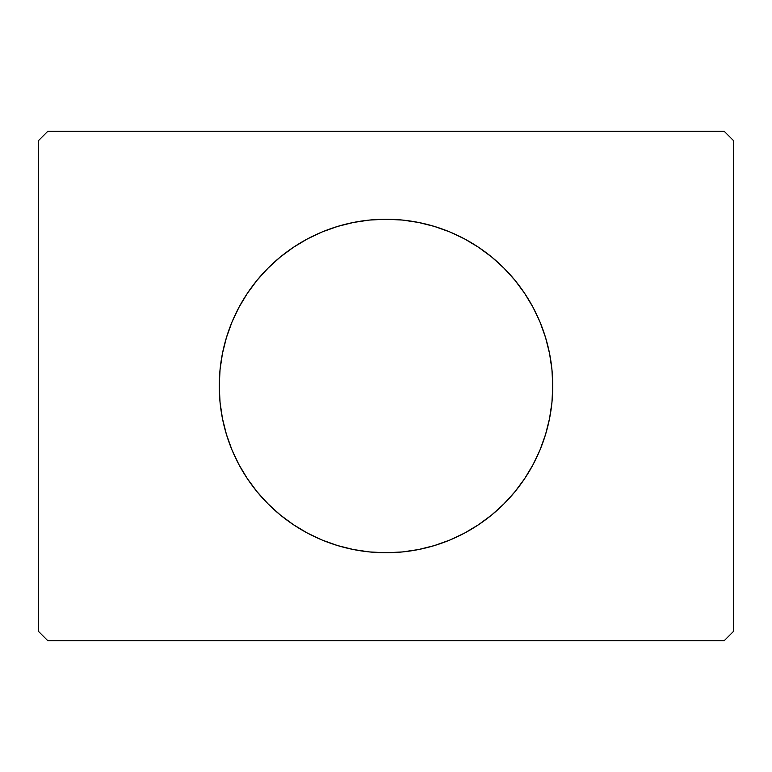 <?xml version="1.0" encoding="UTF-8"?>
<svg xmlns="http://www.w3.org/2000/svg" width="772" height="772" viewBox="0 0 772 772"><rect width="100%" height="100%" fill="white"/><g stroke="black" fill="none" stroke-linecap="round" stroke-linejoin="round"><path stroke-width="1.16" d="M238.857 307.546A166.752 166.752 0 0 0 219.248 386A166.752 166.752 0 0 1 386 219.248A166.752 166.752 0 0 1 552.752 386A166.752 166.752 0 0 0 533.143 307.546M532.989 307.246A166.752 166.752 0 0 0 524.699 293.437M524.593 293.273A166.752 166.752 0 0 0 504.01 268.193M503.807 267.99A166.752 166.752 0 0 0 464.725 239.002M464.483 238.876A166.752 166.752 0 0 0 386.135 219.248M385.865 219.248A166.752 166.752 0 0 0 307.517 238.876M307.275 239.002A166.752 166.752 0 0 0 268.193 267.99M267.99 268.193A166.752 166.752 0 0 0 247.407 293.273M247.301 293.437A166.752 166.752 0 0 0 239.011 307.246M724.136 131.24L47.864 131.24L38.6 140.504L38.6 631.496L47.864 640.76L724.136 640.76L733.4 631.496L733.4 140.504L724.136 131.24L47.864 131.24L38.6 140.504L38.6 631.496L47.864 640.76L724.136 640.76L733.4 631.496L733.4 140.504L724.136 131.24M533.143 464.454A166.752 166.752 0 0 0 552.752 386L551.951 402.347L549.548 418.53L545.572 434.404L540.062 449.815L533.066 464.609L524.651 478.64L514.905 491.783L503.913 503.913L491.783 514.905L478.64 524.651L464.609 533.066L449.815 540.062L434.404 545.572L418.53 549.548L402.347 551.951L386 552.752L369.653 551.951L353.47 549.548L337.596 545.572L322.185 540.062L307.391 533.066L293.36 524.651L280.217 514.905L268.087 503.913L257.095 491.783L247.349 478.64L238.934 464.609L231.938 449.815L226.428 434.404L222.452 418.53L220.049 402.347L219.248 386L220.049 369.653L222.452 353.47L226.428 337.596L231.938 322.185L238.934 307.391L247.349 293.36L257.095 280.217L268.087 268.087L280.217 257.095L293.36 247.349L307.391 238.934L322.185 231.938L337.596 226.428L353.47 222.452L369.653 220.049L386 219.248L402.347 220.049L418.53 222.452L434.404 226.428L449.815 231.938L464.609 238.934L478.64 247.349L491.783 257.095L503.913 268.087L514.905 280.217L524.651 293.36L533.066 307.391L540.062 322.185L545.572 337.596L549.548 353.47L551.951 369.653L552.752 386A166.752 166.752 0 0 1 386 552.752A166.752 166.752 0 0 1 219.248 386A166.752 166.752 0 0 0 238.857 464.454M239.011 464.754A166.752 166.752 0 0 0 247.301 478.563M247.407 478.727A166.752 166.752 0 0 0 267.99 503.807M268.193 504.01A166.752 166.752 0 0 0 307.275 532.998M307.517 533.124A166.752 166.752 0 0 0 385.865 552.752M386.135 552.752A166.752 166.752 0 0 0 464.483 533.124M464.725 532.998A166.752 166.752 0 0 0 503.807 504.01M504.01 503.807A166.752 166.752 0 0 0 524.593 478.727M524.699 478.563A166.752 166.752 0 0 0 532.989 464.754M231.938 449.815L232.739 451.716M247.349 478.64L257.095 491.783M514.905 491.783L524.651 478.64M540.062 322.185L539.261 320.283M524.651 293.36L514.905 280.217M257.095 280.217L247.349 293.36"/></g></svg>
